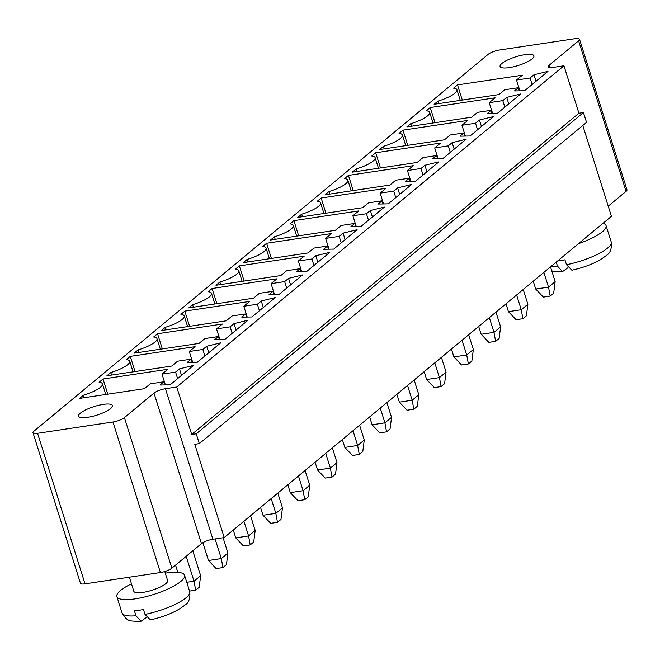 <?xml version="1.0" encoding="UTF-8"?>
<svg xmlns="http://www.w3.org/2000/svg" width="660" height="660" viewBox="0 0 660 660"><rect width="100%" height="100%" fill="white"/><g stroke="black" fill="none" stroke-linecap="round" stroke-linejoin="round"><path stroke-width="0.99" d="M488.136 54.367L33.924 431.194A8.869 2.252 -17.5 0 0 33 432.729A8.869 2.252 -17.5 0 0 37.562 433.298L112.959 421.996A8.869 2.252 -17.5 0 0 124.393 417.632L153.994 393.071A8.869 2.252 162.5 0 1 165.429 388.715L176.74 387.016L563.953 65.777L552.651 67.468A8.869 2.252 162.5 0 1 548.089 66.907A8.869 2.252 162.5 0 1 549.005 65.365L578.614 40.804A8.869 2.252 -17.5 0 0 579.529 39.27A8.869 2.252 -17.5 0 0 574.967 38.701L499.579 50.003A8.869 2.252 162.5 0 0 488.136 54.367M608.223 206.176L626.076 191.359A8.869 2.252 -17.5 0 0 627 189.824L579.529 39.27M33 432.729L80.471 583.283A8.869 2.252 -17.5 0 0 85.033 583.852L160.421 572.55A8.869 2.252 -17.5 0 0 171.864 568.186L201.465 543.625A8.869 2.252 162.5 0 1 212.899 539.261L224.21 537.57L611.424 216.332L582.788 125.491M356.218 168.935A20.105 5.098 -17.5 0 0 375.144 157.633A20.105 5.098 -17.5 0 0 371.803 156.007L375.697 152.773L440.534 143.055L434.692 147.906L448.264 145.868L452.158 142.642L466.166 139.219L442.794 158.606L432.68 158.796L436.573 155.57L423.002 157.6L417.161 162.451L352.325 172.169L356.218 168.935L357.019 171.46M325.058 194.791L328.952 191.557A20.105 5.098 -17.5 0 0 347.87 180.254A20.105 5.098 -17.5 0 0 344.528 178.629L348.43 175.395L413.267 165.676L407.418 170.527L420.989 168.498L424.891 165.264L438.9 161.84L415.528 181.228L405.413 181.417L409.307 178.192L395.736 180.221L389.895 185.072L325.058 194.791M388.253 203.849L378.139 204.047L382.041 200.813L368.47 202.843L362.62 207.694L297.784 217.412L301.678 214.178A20.105 5.098 -17.5 0 0 320.603 202.876A20.105 5.098 -17.5 0 0 317.262 201.25L321.156 198.025L385.993 188.306L380.152 193.149L393.723 191.119L397.617 187.886L411.634 184.462L388.253 203.849M343.084 233.128L357.093 229.705L333.721 249.1L323.606 249.29L327.5 246.056L313.929 248.094L308.088 252.937L243.251 262.655L247.145 259.429A20.105 5.098 -17.5 0 0 266.071 248.119A20.105 5.098 -17.5 0 0 262.729 246.502L266.623 243.268L331.46 233.549L325.619 238.4L339.182 236.362L343.084 233.128L345.13 239.629M354.766 223.435L341.195 225.472L335.354 230.315L270.517 240.034L274.411 236.8A20.105 5.098 -17.5 0 0 293.337 225.497A20.105 5.098 -17.5 0 0 289.996 223.872L293.89 220.646L358.726 210.928L352.885 215.77L366.457 213.741L370.351 210.507L384.359 207.083L360.987 226.471L350.873 226.669L354.766 223.435L355.757 226.578M516.499 80.041L530.071 78.004L533.965 74.77L547.973 71.346L524.601 90.742L514.486 90.931L518.38 87.697L504.809 89.735L498.968 94.578L434.132 104.296L438.026 101.071A20.105 5.098 -17.5 0 0 456.951 89.76A20.105 5.098 -17.5 0 0 453.61 88.143L457.504 84.909L522.34 75.191L516.499 80.041L519.898 90.824M426.335 110.764L430.237 107.531L495.074 97.812L489.225 102.663L502.796 100.625L506.69 97.391L520.707 93.968L497.335 113.363L487.22 113.553L491.114 110.319L477.543 112.357L471.702 117.2L406.857 126.918L410.759 123.692A20.105 5.098 -17.5 0 0 429.677 112.39A20.105 5.098 -17.5 0 0 426.335 110.764M461.959 125.285L475.53 123.247L479.424 120.021L493.433 116.597L470.06 135.985L459.946 136.174L463.84 132.94L450.277 134.978L444.428 139.829L379.591 149.548L383.485 146.314A20.105 5.098 -17.5 0 0 402.41 135.011A20.105 5.098 -17.5 0 0 399.069 133.386L402.963 130.152L467.8 120.433L461.959 125.285L465.358 136.075M218.427 336.55L204.856 338.58L199.006 343.431L134.17 353.149L138.072 349.915A20.105 5.098 -17.5 0 0 156.989 338.613A20.105 5.098 -17.5 0 0 153.648 336.988L157.55 333.754L222.387 324.035L216.538 328.886L230.109 326.857L234.003 323.623L248.02 320.199L224.648 339.587L214.525 339.776L218.427 336.55L219.417 339.685M184.816 311.132L249.653 301.414L243.812 306.265L257.384 304.227L261.277 301.001L275.286 297.577L251.914 316.965L241.799 317.155L245.693 313.929L232.122 315.959L226.281 320.81L161.444 330.528L165.338 327.294A20.105 5.098 -17.5 0 0 184.264 315.991A20.105 5.098 -17.5 0 0 180.923 314.366L184.816 311.132L189.601 326.304M276.92 278.792L271.078 283.643L284.65 281.605L288.544 278.38L302.552 274.948L279.18 294.343L269.065 294.533L272.959 291.299L259.388 293.337L253.547 298.188L188.71 307.906L192.605 304.673A20.105 5.098 -17.5 0 0 211.53 293.37A20.105 5.098 -17.5 0 0 208.189 291.745L212.083 288.511L276.92 278.792M239.349 265.889L304.194 256.171L298.345 261.022L311.916 258.984L315.81 255.75L329.827 252.326L306.446 271.722L296.332 271.912L300.234 268.678L286.663 270.715L280.813 275.558L215.977 285.277L219.879 282.051A20.105 5.098 -17.5 0 0 238.796 270.748A20.105 5.098 -17.5 0 0 235.455 269.123L239.349 265.889L244.134 281.061M202.843 349.478L206.737 346.244L220.745 342.82L197.373 362.208L187.258 362.406L191.152 359.172L177.581 361.201L171.74 366.052L106.904 375.771L110.797 372.537A20.105 5.098 -17.5 0 0 129.723 361.234A20.105 5.098 -17.5 0 0 126.382 359.609L130.276 356.383L195.112 346.665L189.271 351.508L202.843 349.478L204.889 355.971M175.576 372.1L179.47 368.866L193.479 365.442L170.107 384.829L159.992 385.027L163.886 381.793L150.315 383.831L144.474 388.674L79.637 398.392L83.531 395.159A20.105 5.098 -17.5 0 0 102.457 383.856A20.105 5.098 -17.5 0 0 99.115 382.231L103.009 379.005L167.846 369.286L162.005 374.129L175.576 372.1L177.623 378.601M224.21 537.57L194.799 444.295L199.32 443.611L586.542 122.372L583.44 112.555L578.919 113.231L563.953 65.777M199.32 443.611L196.226 433.793L191.705 434.47L176.74 387.016M189.552 591.104L195.673 590.188L199.18 587.276L200.656 575.718L192.802 550.811M175.543 565.133L177.812 572.327M200.656 575.718L194.032 581.212L186.178 556.306M186.78 582.293L194.032 581.212L195.673 590.188M202.859 542.677L208.486 560.505L216.15 568.582L222.94 567.567L226.446 564.655L227.923 553.088L223.08 537.735M227.923 553.088L221.298 558.583L215.102 538.931M208.486 560.505L221.298 558.583L222.94 567.567M233.277 530.046L235.752 537.884L243.424 545.96L250.206 544.937L253.712 542.033L255.189 530.467L250.544 515.724M255.189 530.467L248.572 535.961L243.919 521.218M235.752 537.884L248.572 535.961L250.206 544.937M260.551 507.424L263.018 515.262L275.839 513.34L271.186 498.597M263.018 515.262L270.691 523.339L277.48 522.316L280.978 519.412L282.463 507.845L277.81 493.103M282.463 507.845L275.839 513.34L277.48 522.316M396.891 394.309L399.366 402.146L407.038 410.223L413.82 409.208L417.326 406.296L418.803 394.729L414.158 379.987M418.803 394.729L412.178 400.224L407.534 385.481M399.366 402.146L412.178 400.224L413.82 409.208M369.625 416.93L372.1 424.768L384.912 422.854L380.267 408.103M372.1 424.768L379.764 432.844L386.554 431.83L390.06 428.917L391.537 417.359L386.884 402.608M391.537 417.359L384.912 422.854L386.554 431.83M342.358 439.552L344.825 447.397L357.646 445.475L352.993 430.724M344.825 447.397L352.498 455.466L359.279 454.451L362.786 451.539L364.27 439.981L359.617 425.23M364.27 439.981L357.646 445.475L359.279 454.451M287.818 484.803L290.293 492.64L303.105 490.718L298.46 475.976M290.293 492.64L297.957 500.709L304.747 499.694L308.253 496.79L309.73 485.224L305.077 470.481M309.73 485.224L303.105 490.718L304.747 499.694M315.084 462.173L317.559 470.019L325.231 478.087L332.013 477.073L335.519 474.169L336.996 462.602L332.351 447.859M336.996 462.602L330.379 468.097L325.726 453.346M317.559 470.019L330.379 468.097L332.013 477.073M533.239 281.193L535.706 289.039L543.378 297.107L550.168 296.092L553.674 293.18L555.151 281.622L550.498 266.871M555.151 281.622L548.526 287.116L543.873 272.365M535.706 289.039L548.526 287.116L550.168 296.092M478.698 326.444L481.173 334.282L493.985 332.359L489.34 317.617M481.173 334.282L488.845 342.35L495.627 341.335L499.133 338.432L500.61 326.865L495.965 312.122M500.61 326.865L493.985 332.359L495.627 341.335M505.972 303.814L508.439 311.66L521.26 309.738L516.607 294.995M508.439 311.66L516.112 319.729L522.893 318.714L526.399 315.81L527.876 304.243L523.231 289.501M527.876 304.243L521.26 309.738L522.893 318.714M451.432 349.066L453.907 356.903L466.719 354.981L462.074 340.238M453.907 356.903L461.571 364.98L468.361 363.957L471.867 361.053L473.344 349.486L468.691 334.744M473.344 349.486L466.719 354.981L468.361 363.957M424.165 371.687L426.632 379.525L434.305 387.601L441.086 386.587L444.592 383.674L446.077 372.108L441.424 357.365M446.077 372.108L439.453 377.602L434.8 362.86M426.632 379.525L439.453 377.602L441.086 386.587M129.368 577.203L133.807 591.278A17.738 4.505 -17.5 0 0 142.931 592.408A17.738 4.505 -17.5 0 0 160.124 587.103A17.738 4.505 -17.5 0 0 167.64 580.61L164.785 571.535M578.919 113.231L191.705 434.47M380.482 167.945L375.697 152.773M438.091 158.697L434.692 147.906M437.563 158.705L436.573 155.57M450.31 152.369L448.264 145.868M454.204 149.135L452.158 142.642M329.744 194.089L328.952 191.557M353.207 190.567L348.43 175.395M410.297 181.327L409.307 178.192M410.825 181.319L407.418 170.527M423.043 174.991L420.989 168.498M426.938 171.765L424.891 165.264M383.023 203.948L382.041 200.813M399.671 194.386L397.617 187.886M395.769 197.612L393.723 191.119M383.559 203.94L380.152 193.149M302.478 216.711L301.678 214.178M325.941 213.188L321.156 198.025M341.236 242.863L339.182 236.362M329.018 249.183L325.619 238.4M328.49 249.2L327.5 246.056M271.409 258.439L266.623 243.268M247.937 261.954L247.145 259.429M275.212 239.333L274.411 236.8M372.397 217.008L370.351 210.507M368.503 220.242L366.457 213.741M298.675 235.818L293.89 220.646M356.284 226.561L352.885 215.77M532.117 84.505L530.071 78.004M536.011 81.271L533.965 74.77M462.289 100.081L457.504 84.909M438.826 103.595L438.026 101.071M519.37 90.841L518.38 87.697M435.014 122.702L430.237 107.531M411.551 126.217L410.759 123.692M492.632 113.454L489.225 102.663M504.851 107.126L502.796 100.625M508.744 103.892L506.69 97.391M492.104 113.462L491.114 110.319M477.576 129.748L475.53 123.247M481.478 126.514L479.424 120.021M407.748 145.324L402.963 130.152M384.285 148.838L383.485 146.314M464.83 136.084L463.84 132.94M138.864 352.448L138.072 349.915M236.057 330.124L234.003 323.623M232.163 333.349L230.109 326.857M162.327 348.925L157.55 333.754M219.945 339.677L216.538 328.886M247.211 317.056L243.812 306.265M166.138 329.818L165.338 327.294M259.429 310.728L257.384 304.227M263.323 307.494L261.277 301.001M246.683 317.064L245.693 313.929M274.477 294.434L271.078 283.643M216.868 303.683L212.083 288.511M286.696 288.106L284.65 281.605M290.59 284.873L288.544 278.38M193.405 307.197L192.605 304.673M273.95 294.442L272.959 291.299M301.752 271.813L298.345 261.022M220.671 284.575L219.879 282.051M313.97 265.485L311.916 258.984M317.864 262.251L315.81 255.75M301.224 271.821L300.234 268.678M208.791 352.745L206.737 346.244M192.67 362.299L189.271 351.508M135.061 371.547L130.276 356.383M192.142 362.307L191.152 359.172M111.598 375.07L110.797 372.537M509.223 67.625A17.738 4.505 -17.5 0 0 526.416 62.321A17.738 4.505 -17.5 0 0 533.932 55.828A17.738 4.505 -17.5 0 0 515.658 56.867A17.738 4.505 -17.5 0 0 500.098 66.495A17.738 4.505 -17.5 0 0 509.223 67.625M181.517 375.367L179.47 368.866M165.404 384.92L162.005 374.129M107.794 394.177L103.009 379.005M164.876 384.937L163.886 381.793M84.331 397.691L83.531 395.159M87.722 417.301A17.738 4.505 -17.5 0 0 104.915 412.005A17.738 4.505 -17.5 0 0 112.431 405.504A17.738 4.505 -17.5 0 0 94.165 406.552A17.738 4.505 -17.5 0 0 78.598 416.179A17.738 4.505 -17.5 0 0 87.722 417.301M583.44 112.555L196.226 433.793M131.464 583.844A35.475 9.001 -17.5 0 0 116.886 596.607A35.475 9.001 -17.5 0 0 135.143 598.867A35.475 9.001 -17.5 0 0 169.521 588.266A35.475 9.001 -17.5 0 0 184.561 575.272A35.475 9.001 -17.5 0 0 165.297 573.169M578.449 243.68A35.475 9.001 -17.5 0 0 606.062 225.588A35.475 9.001 -17.5 0 0 603.042 223.286M135.952 615.763L141.017 621.299C129.203 621.151 127.347 621.736 122.05 612.975A35.475 9.001 -17.5 0 0 135.952 615.763L134.409 610.855A35.475 9.001 -17.5 0 0 138.757 610.327A35.475 9.001 -17.5 0 0 143.451 609.502L145.002 614.41L150.364 619.897C165.214 616.588 176.764 611.622 185.023 604.997C188.834 602.737 190.393 598.29 189.725 591.64L184.561 575.272M557.584 260.997A35.475 9.001 -17.5 0 0 560.249 260.642A35.475 9.001 -17.5 0 0 564.952 259.817L566.503 264.726L571.865 270.212C586.707 266.904 598.265 261.938 606.523 255.321C610.327 253.06 611.894 248.605 611.218 241.956L606.062 225.588M551.207 266.285A35.475 9.001 -17.5 0 0 557.452 266.087L556.207 262.135M141.017 621.299L146.38 617.438M557.452 266.087L562.518 271.615L567.88 267.754M85.033 583.852L37.562 433.298M160.421 572.55L112.959 421.996M626.076 191.359L578.614 40.804M171.864 568.186L124.393 417.632M549.722 67.633L549.005 65.365M201.465 543.625L153.994 393.071M212.899 539.261L165.429 388.715M145.002 614.41A35.475 9.001 -17.5 0 0 189.725 591.64M566.503 264.726A35.475 9.001 -17.5 0 0 611.218 241.956M375.144 157.633L378.485 168.242M347.87 180.254L351.219 190.864M320.603 202.876L323.953 213.493M266.071 248.119L269.412 258.736M293.337 225.497L296.678 236.115M456.951 89.76L460.292 100.378M429.677 112.39L433.026 122.999M402.41 135.011L405.76 145.621M156.989 338.613L160.339 349.222M184.264 315.991L187.605 326.601M211.53 293.37L214.879 303.979M238.796 270.748L242.146 281.358M129.723 361.234L133.072 371.852M102.457 383.856L105.798 394.474M122.05 612.975L116.886 596.607M562.518 271.615L554.879 271.524L551.76 270.864"/></g></svg>
